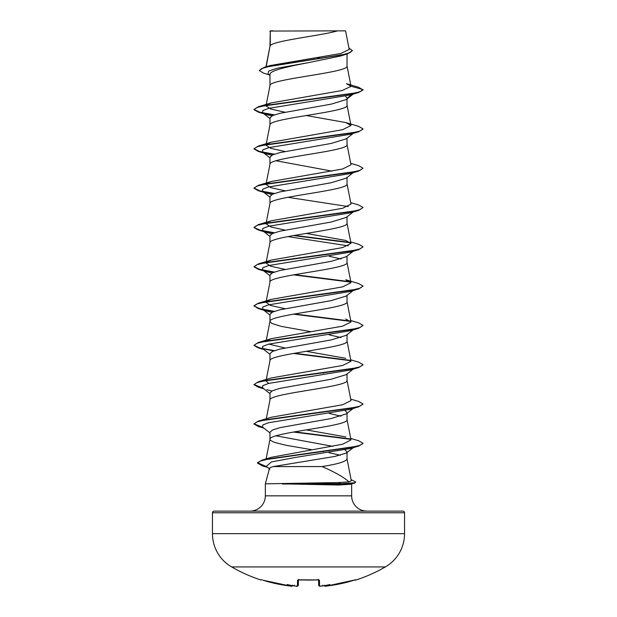 <?xml version="1.0" encoding="UTF-8"?>
<svg xmlns="http://www.w3.org/2000/svg" width="617" height="617" viewBox="0 0 617 617"><rect width="100%" height="100%" fill="white"/><g stroke="black" fill="none" stroke-linecap="round" stroke-linejoin="round"><path stroke-width="0.93" d="M325.483 586.142L326.601 586.057A153.525 153.471 -0 0 0 354.15 580.188L355.893 580.042A0.818 0.818 0 0 1 355.13 579.903M261.238 579.787L261.523 579.818A0.818 0.818 -154 0 1 261.238 579.787L261.107 580.042A153.687 153.687 0 0 1 231.653 566.938L385.347 566.938A38.424 38.424 0 0 0 404.551 533.666L404.551 512.758L212.449 512.758L212.449 533.666L404.551 533.666M231.653 566.938A38.424 38.424 0 0 1 212.449 533.666M355.893 580.042A153.687 153.687 0 0 0 385.347 566.938M319.83 586.135L320.948 586.111A153.648 153.062 -0 0 0 322.568 585.973L322.691 585.209M298.443 579.857L298.304 585.271A0.818 0.81 -178.5 0 1 297.425 586.057L296.052 586.111L297.425 586.057L297.579 580.188L299.214 579.787A152.175 136.773 -0 0 0 317.786 579.787L319.421 580.188L319.575 586.057A0.818 0.81 -1.5 0 1 318.696 585.271L318.557 579.857M292.581 585.687L292.597 585.649A0.818 0.818 -175 0 1 291.772 586.111L290.399 586.057L291.772 586.111L292.689 585.209M337.661 30.85C320.508 35.771 273.478 40.699 270.269 45.619L270.269 31.058L345.574 30.85L349.214 49.422L340.777 53.502L270.524 65.479L264.192 67.361L342.697 54.774L349.932 52.676L352.415 50.579L348.944 48.064M404.551 512.758A1.635 1.635 0 0 0 402.916 511.123L214.084 511.123A1.635 1.635 0 0 0 212.449 512.758M366.938 511.123A15.278 15.278 0 0 1 351.651 495.844L265.349 495.844A15.278 15.278 0 0 1 250.062 511.123L366.938 511.123L250.062 511.123M273.292 466.575C270.925 467.2 269.652 467.817 269.475 468.426L265.349 483.836L338.432 482.556L349.037 481.885C343.507 477.018 334.514 471.92 322.051 466.575L273.292 466.575L334.923 456.418L346.415 453.04L347.032 451.914L347.032 459.002C346.183 461.531 337.861 464.053 322.051 466.575M265.349 483.836L265.349 495.844M351.651 483.929L351.651 495.844M282.355 483.836L338.671 485.016L350.525 484.245L354.536 483.142L341.332 483.998L338.432 482.556M270.269 31.058L269.968 46.306M266.158 66.783L269.968 46.406M269.22 74.865L263.775 73.215L259.24 70.523L261.94 68.441L269.652 66.358L347.548 53.849L340.8 55.962L308.5 62.633C287.9 66.59 269.444 70.554 269.968 74.51L269.968 85.701C267.585 79.153 349.415 72.598 347.032 66.05L347.032 54.011M266.166 105.006L269.968 85.701M353.194 94.093L346.199 99.568L331.175 104.15L279.879 113.32L272.529 115.618L269.968 117.909L269.968 124.896M347.032 98.913L347.032 105.345C349.415 111.893 267.585 118.449 269.968 124.996M353.194 133.388L346.191 138.864L331.159 143.445L279.863 152.623L272.529 154.913L269.968 157.204L269.968 164.191M347.032 138.208L347.032 144.64C349.415 151.188 267.585 157.744 269.968 164.292L266.166 183.596M353.194 172.683L346.199 178.159L331.175 182.74L279.879 191.91L272.529 194.208L269.968 196.499L269.968 203.487M347.032 177.503L347.032 183.935C349.415 190.483 267.585 197.039 269.968 203.587M353.194 211.978L346.199 217.454L331.167 222.035L279.871 231.213L272.529 233.504L269.968 235.794L269.968 242.782M347.032 216.798L347.032 223.231C349.415 229.779 267.585 236.334 269.968 242.882M353.194 251.273L346.191 256.749L331.159 261.338L279.863 270.508L272.529 272.799L269.968 275.089L269.968 282.077M347.032 256.094L347.032 262.526C349.415 269.074 267.585 275.622 269.968 282.177M353.194 290.568L346.199 296.044L331.175 300.626L279.879 309.796L272.529 312.094L269.968 314.385L269.968 321.372M347.032 295.389L347.032 301.821C349.415 308.369 267.585 314.917 269.968 321.472L271.858 323.431L281.252 326.385L310.76 331.661M353.194 329.864L346.199 335.339L331.159 339.921L279.863 349.099L272.529 351.389L269.968 353.68L269.968 360.667M347.032 334.684L347.032 341.116C349.415 347.664 267.585 354.212 269.968 360.768M353.194 369.159L346.199 374.627L331.167 379.216L279.871 388.386L272.529 390.684L269.968 392.975L269.968 399.963M347.032 373.979L347.032 380.411C349.415 386.959 267.585 393.507 269.968 400.063M353.194 408.454L346.199 413.922L331.167 418.511L279.871 427.681L272.529 429.98L269.968 432.27L269.968 439.358L270.447 440.337L274.172 442.304L285.848 445.25L312.21 449.785M347.032 413.274L347.032 419.707C349.415 426.254 267.585 432.802 269.968 439.358L266.112 458.917M317.13 57.643L321.465 58.376M345.566 96.167L347.032 98.265L351.998 94.447M275.984 160.744L332.046 171.14M329.139 256.24L341.016 258.986M329.139 334.83L341.008 337.576M322.436 372.899L323.547 373.1M345.096 410.637L347.032 412.619M329.139 413.421L341.016 416.166M275.992 435.81L332.771 446.353M344.957 449.855L347.032 451.914M322.29 451.467L323.401 451.659M328.915 452.67L340.345 455.261M269.968 75.451L268.017 73.909L268.634 71.094L277.079 68.271L308.5 62.633M347.548 53.849L352.415 50.579M269.968 31.56L270.177 30.85L273.169 30.85M271.904 115.919L266.883 114.662L262.641 112.842L262.726 110.613L268.549 108.384L350.117 95.01L358.678 92.481L363.074 89.959L358.554 87.244L346.445 83.681L351.004 86.233L347.009 65.849M259.24 70.523L264.192 67.361M266.675 104.913L271.225 102.908L258.322 106.749L350.788 93.907L359.912 91.771L363.074 89.627L351.004 86.233M349.037 481.885L351.312 480.759L347.009 458.801M350.718 438.409L358.678 440.754L363.074 443.284L359.819 445.389L350.664 447.502L261.994 460.151L271.495 457.274L342.767 444.178L351.004 439.875L347.009 419.506M345.775 436.913L306.24 429.895M350.718 399.114L358.678 401.459L363.074 403.988L359.912 406.133L350.788 408.269L258.322 421.11L271.225 417.269L342.643 404.752L351.004 400.58L347.009 380.211M268.765 383.388L265.996 380.928L266.274 380.38M271.233 377.974L342.651 365.457L351.004 361.284L347.009 340.916M345.775 358.323L306.24 351.304M284.946 347.973L268.773 344.093M266.097 341.116L265.996 341.633L266.274 341.085M266.675 340.684L271.225 338.679L342.643 326.162L351.004 321.989L345.775 319.028M284.946 308.677L270.732 305.508L265.996 302.338L266.274 301.79M266.675 301.389L271.225 299.384L342.651 286.866L351.004 282.694L345.775 279.732L358.678 283.573L363.074 286.103L359.912 288.247L350.788 290.383L258.322 303.225L253.926 305.754L258.322 308.608L273.763 311.585M284.946 269.382L270.732 266.212L265.996 263.043L266.274 262.495M266.675 262.094L271.233 260.089L342.651 247.571L351.004 243.399L345.775 240.437L306.24 233.427M284.946 230.087L270.74 226.917L265.996 223.747L266.274 223.2M266.675 222.799L271.225 220.793L342.651 208.276L351.004 204.104L347.009 183.735M284.946 190.792L270.724 187.622L265.996 184.46L266.274 183.905M266.675 183.504L271.225 181.498L342.651 168.981L351.004 164.808L347.009 144.44M284.946 151.497L270.747 148.335L265.996 145.165L266.274 144.609M266.683 144.208L271.225 142.203L342.651 129.686L351.004 125.513L345.775 122.552L306.24 115.541M284.946 112.201L270.732 109.032L265.996 105.869L266.274 105.314M271.225 102.908L342.073 90.529L351.019 86.395M354.312 132.516L353.526 133.01M363.058 129.092L358.678 131.776L350.117 134.305L268.549 147.679L262.726 149.908L262.641 152.129L266.883 153.957L271.904 155.214M350.718 163.343L358.685 165.695L363.074 168.217L358.685 171.071L350.117 173.601L268.557 186.974L262.726 189.195L262.641 191.424L266.883 193.252L271.904 194.509M287.861 197.293L348.227 206.564M354.312 211.107L353.526 211.6M350.718 202.638L358.685 204.991L363.074 207.513L358.678 210.366L350.117 212.896L268.549 226.269L262.726 228.498L262.641 230.719L266.883 232.547L271.904 233.804M287.861 236.589L348.227 245.859M350.718 241.933L358.678 244.278L363.074 246.808L358.678 249.661L350.117 252.191L268.549 265.565L262.726 267.793L262.641 270.022L266.883 271.842L271.904 273.1M354.312 289.697L353.526 290.191M363.074 286.103L358.678 288.957L350.117 291.486L268.549 304.86L262.726 307.089L262.641 309.31L266.883 311.138L271.904 312.395M350.718 320.524L358.678 322.868L363.074 325.398L358.678 328.252L350.117 330.781L268.557 344.155L262.726 346.376L262.641 348.605L269.968 354.328M354.312 368.287L353.526 368.781M363.058 364.855L358.685 367.547L350.117 370.077L268.557 383.45L262.726 385.671L262.641 387.9L269.968 393.623M266.883 389.728L271.904 390.985M363.074 403.988L358.678 406.842L350.117 409.372L268.549 422.745L262.726 424.974L262.641 427.195L269.968 432.918M363.058 443.446L358.801 446.029L350.194 448.551L295.196 457.482L271.38 461.948L266.289 466.413L269.868 469.198M358.678 92.481L266.212 105.322L257.088 107.466L253.926 109.602L258.322 112.132L273.763 115.109M358.678 131.776L266.212 144.617L257.088 146.761L253.926 148.898L258.315 151.427L273.763 154.404M358.685 171.071L266.212 183.912L257.088 186.056L253.926 188.193L258.315 190.722L273.755 193.699M358.678 210.366L266.22 223.207L257.088 225.352L253.926 227.488L258.322 230.018L273.763 232.995M293.453 235.563L350.734 242.843M358.678 249.661L266.212 262.503L257.088 264.647L253.926 266.783L258.322 269.313L273.763 272.29M293.453 274.858L350.726 282.139M358.678 288.957L266.212 301.798L257.088 303.942L253.926 306.078M293.453 314.153L350.734 321.434M358.678 328.252L266.212 341.093L257.088 343.237L253.926 345.373L258.315 347.903L273.763 350.88M293.453 353.448L350.734 360.729M358.685 367.547L266.212 380.388L257.088 382.532L253.926 384.669L258.322 387.198L263.258 388.378M358.678 406.842L266.212 419.683L257.088 421.827L253.926 423.964L258.322 426.494L263.258 427.674M293.453 432.039L350.734 439.319M358.801 446.029L269.066 458.84L260.467 460.976L257.505 463.112L262.271 465.843L267.562 467.408M351.096 479.648L355.778 482L354.536 483.142M258.322 106.749L253.926 109.602M253.942 109.44L259.626 112.163L274.403 114.878M345.775 122.552L358.678 126.392L363.074 128.922L359.912 131.066L350.78 133.203L258.322 146.044L253.926 148.898M253.942 148.736L259.626 151.458L274.403 154.173M363.074 168.217L359.912 170.361L350.788 172.498L258.315 185.339L253.926 188.193M253.942 188.031L259.626 190.753L274.403 193.468M363.074 207.513L359.912 209.657L350.788 211.793L258.322 224.634L253.926 227.488M253.942 227.326L259.618 230.048L274.403 232.763M294.564 235.37L350.325 242.442M363.074 246.808L359.912 248.952L350.788 251.088L258.322 263.929L253.926 266.783M253.942 266.621L259.626 269.344L274.403 272.058M294.564 274.665L350.325 281.738M253.942 305.916L259.626 308.639L274.403 311.354M294.564 313.96L350.325 321.033M363.074 325.398L359.912 327.542L350.78 329.679L258.322 342.52L253.926 345.373M253.942 345.212L259.626 347.934L274.403 350.649M294.564 353.256L350.325 360.328M350.718 359.819L358.685 362.171L363.074 364.693L359.912 366.837L350.788 368.974L258.315 381.815L253.926 384.669M253.942 384.507L262.688 387.931M258.322 421.11L253.926 423.964M253.942 423.802L262.688 427.226M294.564 431.846L350.325 438.918M261.994 460.151L257.505 462.781L266.49 466.568M355.778 482L354.451 482.833L341.332 483.674L282.023 483.674M282.355 483.998L341.332 483.998L338.671 485.016M294.309 585.209L294.432 585.973A111.885 58.831 -146.2 0 1 287.152 584.538A111.885 52.977 143.3 0 0 291.779 585.973M324.311 585.209L325.221 585.973A111.885 52.977 -143.3 0 0 329.848 584.538A111.885 58.831 146.2 0 1 322.568 585.973M322.444 585.988L320.948 586.111C320.177 586.512 319.429 586.235 318.696 585.271A0.818 0.81 -1.5 0 0 319.575 586.057M318.665 579.818A0.818 0.779 -1.5 0 0 319.421 580.188M325.221 585.973L325.228 586.111A0.818 0.818 175 0 1 324.403 585.649L325.529 586.15M324.326 585.371C325.082 586.281 325.838 586.512 326.601 586.057L355.477 579.818A0.818 0.818 154 0 0 355.762 579.787M298.335 579.818A0.818 0.779 -178.5 0 1 297.579 580.188M298.281 585.425L298.304 585.271C297.888 586.212 297.139 586.497 296.052 586.111L296.052 586.111A153.648 153.062 -0 0 1 294.432 585.973M294.664 585.988L297.101 586.15M292.674 585.371C291.926 586.281 291.162 586.512 290.399 586.057L262.85 580.188A153.525 153.471 0 0 0 290.399 586.057L291.432 586.15M318.549 579.425L318.804 579.926L308.5 580.08L298.196 579.926L298.451 579.425M266.166 419.367L269.991 399.862M265.996 380.928L266.097 380.411M266.166 380.072L269.991 360.567M266.166 340.777L269.991 321.272M351.004 321.989L347.009 301.62M265.996 302.338L266.097 301.821M266.166 301.482L269.991 281.977M351.004 282.694L347.009 262.325M265.996 263.043L266.097 262.526M266.166 262.186L269.991 242.682M351.004 243.399L347.009 223.03M265.996 223.747L266.097 223.231M266.166 222.891L269.991 203.386M265.996 184.46L266.097 183.935M265.996 145.165L266.097 144.64M266.166 144.301L269.991 124.796M351.004 125.513L347.009 105.145M265.996 105.869L266.097 105.345M265.942 66.844L269.991 46.206M266.883 114.662L258.322 112.132M266.883 153.957L258.315 151.427M266.883 193.252L258.315 190.722M266.883 232.547L258.322 230.018M266.883 271.842L258.322 269.313M266.883 311.138L258.322 308.608M263.806 349.515L258.315 347.903M263.806 388.81L258.322 387.198M263.806 428.105L258.322 426.494M262.641 112.842L269.968 118.557M262.641 152.129L269.968 157.852M262.641 191.424L269.968 197.147M262.641 230.719L269.968 236.442M262.641 270.022L269.968 275.737M262.641 309.31L269.968 315.032M353.364 447.618L346.415 453.032M271.233 377.966L258.315 381.815M271.225 338.679L258.322 342.52M271.225 299.384L258.322 303.225M271.225 260.089L258.322 263.929M271.225 220.793L258.322 224.634M271.225 181.498L258.315 185.339M271.225 142.203L258.322 146.044M318.804 579.926L299.222 579.826M355.531 579.818L326.601 586.057M261.107 580.042L262.102 579.618M319.876 586.142L318.734 585.479M262.85 580.188L290.399 586.057"/></g></svg>
